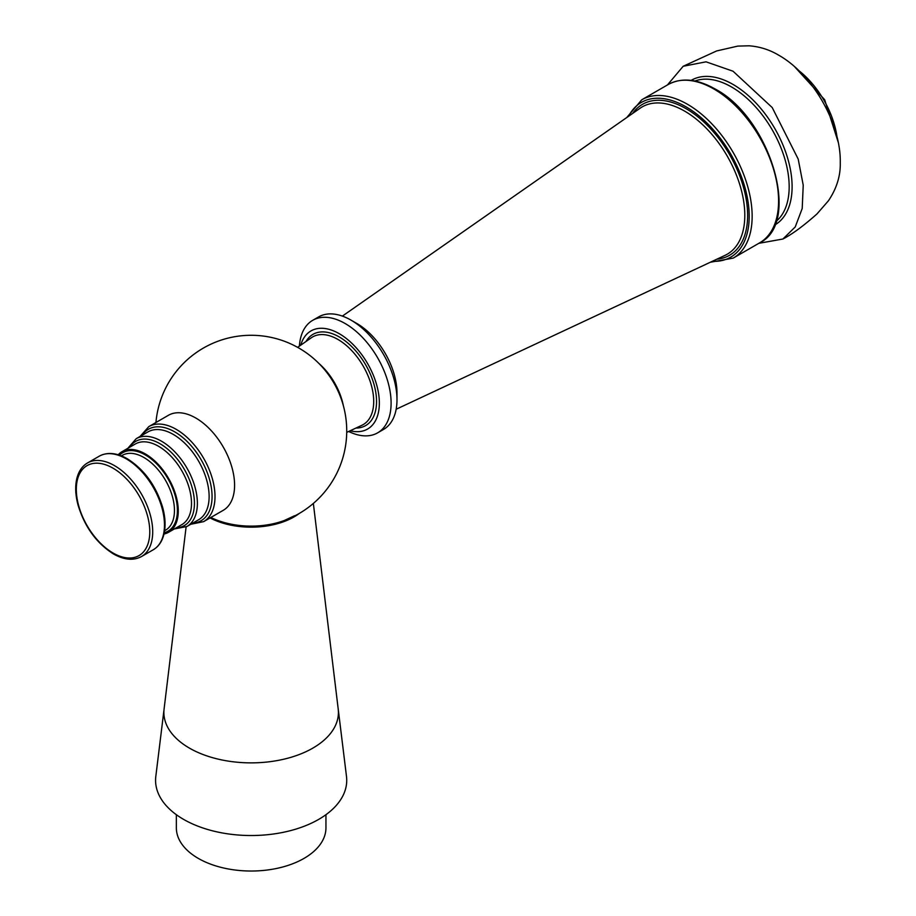 <?xml version="1.0" encoding="UTF-8"?>
<svg xmlns="http://www.w3.org/2000/svg" width="916" height="916" viewBox="0 0 916 916"><rect width="100%" height="100%" fill="white"/><g stroke="black" fill="none" stroke-linecap="round" stroke-linejoin="round"><path stroke-width="1.37" d="M758.826 243.324L782.905 239.019L795.237 226.939L802.21 208.47L803.229 185.181L798.202 159.098L772.222 107.561L733.04 71.219L706.053 61.83L683.176 66.273L667.409 84.982M210.794 517.506A95.573 95.573 0 0 0 218.123 520.551L218.123 520.551A61.418 35.461 0 0 0 284.178 520.551L294.483 515.777M195.806 418.028A54.857 31.671 60 0 1 231.634 466.37A54.857 31.671 60 0 1 223.229 510.327L203.65 521.628A54.857 31.671 60 0 0 212.054 477.671A54.857 31.671 60 0 0 176.216 429.341A54.857 31.671 60 0 0 148.793 426.627L168.372 415.314A54.857 31.671 60 0 1 195.806 418.028M118.233 454.771A46.544 26.873 60 0 1 122.091 451.634A46.544 26.873 60 0 1 145.369 453.935A46.544 26.873 60 0 1 175.769 494.949A46.544 26.873 60 0 1 168.636 532.242A46.544 26.873 60 0 1 163.987 534.028M350.175 430.76A56.643 32.701 -120 0 0 378.972 396.536A56.643 32.701 -120 0 0 339.298 333.722A56.643 32.701 -120 0 0 300.757 345.16M299.383 346.122A64.956 37.499 60 0 1 312.7 320.325A64.956 37.499 60 0 1 345.172 323.543A64.956 37.499 60 0 1 387.605 380.781A64.956 37.499 60 0 1 377.655 432.833A64.956 37.499 60 0 1 348.653 431.47M356.931 323.543L351.057 320.153L356.931 323.543A56.643 32.701 60 0 1 396.983 392.918L396.983 399.697A64.956 37.499 -120 0 0 351.057 320.153L351.057 320.153A64.956 37.499 -120 0 0 318.573 316.936L312.7 320.325M377.655 432.833L383.529 429.432A64.956 37.499 -120 0 0 396.983 399.697M318.734 819.362A95.573 55.178 180 0 1 211.47 830.549A95.573 55.178 180 0 1 155.812 776.436L164.101 708.95A87.26 50.38 180 0 0 164.09 708.973A87.26 50.38 180 0 0 214.962 758.333A87.26 50.38 180 0 0 312.86 748.109A87.26 50.38 180 0 0 338.199 708.973A87.26 50.38 180 0 0 338.199 708.927L346.488 776.436A95.573 55.178 180 0 1 318.734 819.362M325.947 814.69L325.947 827.846A74.803 43.189 180 0 1 304.043 858.384A74.803 43.189 180 0 1 222.519 867.738A74.803 43.189 180 0 1 176.353 827.846L176.353 814.69M164.617 530.73L165.51 530.215A43.212 24.95 -120 0 0 172.128 495.579A43.212 24.95 -120 0 0 143.892 457.496A43.212 24.95 -120 0 0 122.286 455.355L121.404 455.87M119.515 455.183A45.296 26.152 60 0 1 145.369 454.954A45.296 26.152 60 0 1 175.815 498.029A45.296 26.152 60 0 1 164.273 532.711M113.046 553.012A51.949 29.988 -120 0 0 149.777 531.807A51.949 29.988 -120 0 0 113.046 468.19A51.949 29.988 -120 0 0 76.314 489.396A51.949 29.988 -120 0 0 113.046 553.012M114.511 465.649A54.021 31.19 60 0 1 149.8 513.246A54.021 31.19 60 0 1 141.522 556.539L153.281 549.749A54.021 31.19 -120 0 0 161.559 506.456A54.021 31.19 -120 0 0 126.271 458.859A54.021 31.19 -120 0 0 99.26 456.179L87.501 462.969A54.021 31.19 60 0 1 114.511 465.649M173.284 434.424A50.701 29.266 -120 0 0 147.934 431.917L136.175 438.707A50.701 29.266 60 0 1 161.525 441.214A50.701 29.266 60 0 1 194.65 485.892A50.701 29.266 60 0 1 186.875 526.517L198.635 519.727A50.701 29.266 -120 0 0 206.398 479.102A50.701 29.266 -120 0 0 173.284 434.424M192.772 523.116A52.773 30.468 -120 0 0 210.886 485.102A52.773 30.468 -120 0 0 174.75 431.883A52.773 30.468 -120 0 0 142.072 435.306M129.751 447.214A48.617 28.075 60 0 1 160.06 443.756A48.617 28.075 60 0 1 193.402 493.037A48.617 28.075 60 0 1 176.296 527.822M168.636 532.242L181.86 524.616A46.544 26.873 -120 0 0 188.994 487.312A46.544 26.873 -120 0 0 158.594 446.298A46.544 26.873 -120 0 0 135.316 443.997L122.091 451.634M396.159 409.246L725.025 255.369A85.051 49.109 -120 0 0 740.781 188.009A85.051 49.109 -120 0 0 684.664 111.134A85.051 49.109 -120 0 0 640.078 108.237L342.378 316.1M632.704 113.378A87.123 50.3 60 0 1 686.027 108.649A87.123 50.3 60 0 1 745.532 195.703A87.123 50.3 60 0 1 716.873 259.182M668.233 84.501C681.504 77.368 697.087 78.833 714.984 88.921C770.15 117.569 801.786 222.92 759.65 242.843A91.417 52.785 -120 0 0 773.665 169.586A91.417 52.785 -120 0 0 713.942 89.024A91.417 52.785 -120 0 0 668.233 84.501L641.784 99.764A91.417 52.785 60 0 1 687.504 104.298A91.417 52.785 60 0 1 747.227 184.86A91.417 52.785 60 0 1 733.212 258.117L710.335 262.239M712.339 261.3A89.344 51.582 -120 0 0 747.754 199.883A89.344 51.582 -120 0 0 686.027 106.84A89.344 51.582 -120 0 0 628.594 116.252M299.429 513.349A60.685 35.037 180 0 1 294.059 516.899A60.685 35.037 180 0 1 210.073 517.918M346.717 432.375L361.946 425.253A50.598 29.209 -120 0 0 371.312 385.178A50.598 29.209 -120 0 0 337.935 339.447A50.598 29.209 -120 0 0 311.406 337.718L297.62 347.347M305.99 341.508A52.67 30.411 60 0 1 339.298 336.974A52.67 30.411 60 0 1 375.549 391.017A52.67 30.411 60 0 1 355.958 428.058M691.156 80.379A83.528 48.227 60 0 1 733.04 84.444A83.528 48.227 60 0 1 787.645 158.17A83.528 48.227 60 0 1 774.684 225.05M776.047 221.432A81.444 47.025 -120 0 0 783.661 155.17A81.444 47.025 -120 0 0 731.575 86.997A81.444 47.025 -120 0 0 694.981 81.02M836.972 136.736A66.49 38.392 -120 0 0 798.786 70.601M318.917 363.469A47.884 27.64 60 0 1 343.397 405.88M683.176 66.273L716.621 50.953L737.804 46.098L749.116 45.8C759.753 46.624 769.589 49.739 778.657 55.166C812.607 74.207 841.094 123.866 840.27 162.636C840.613 175.78 836.686 188.478 828.465 200.73L816.98 213.932C803.595 225.84 792.237 234.198 782.905 239.019M87.501 462.969C82.303 466.049 78.787 471.064 76.955 478.026C74.998 485.858 75.341 494.812 77.997 504.876C84.581 526.769 96.409 543.131 113.469 553.962C124.164 559.985 133.507 560.844 141.522 556.539M99.26 456.179C107.275 451.874 116.618 452.733 127.301 458.756C144.373 469.587 156.201 485.949 162.785 507.842C165.43 517.906 165.785 526.86 163.827 534.692C161.995 541.654 158.479 546.669 153.281 549.749M190.734 524.284L203.65 521.628M174.372 528.933L186.875 526.517M838.186 142.106L824.675 99.752L794.745 66.857M759.65 242.843L733.212 258.117M186.108 526.929L164.09 708.973M284.178 520.551A95.573 95.573 0 0 0 298.937 348.091A95.573 95.573 0 0 0 155.938 422.494M313.352 503.434L338.199 708.973M626.784 117.511L641.784 99.764M127.828 448.325L136.175 438.707M140.034 436.474L148.793 426.627"/></g></svg>
